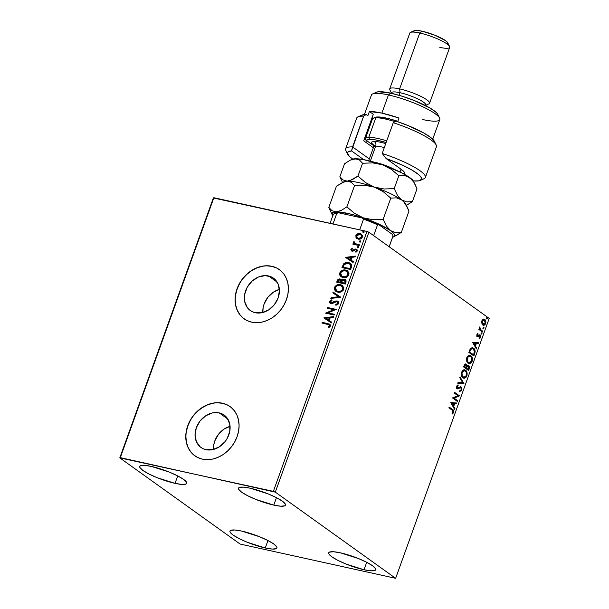 <?xml version="1.0" encoding="UTF-8"?>
<svg xmlns="http://www.w3.org/2000/svg" width="609" height="609" viewBox="0 0 609 609"><rect width="100%" height="100%" fill="white"/><g stroke="black" fill="none" stroke-linecap="round" stroke-linejoin="round"><path stroke-width="0.91" d="M219.202 412.887A19.914 16.192 125.6 0 1 224.173 415.087A19.914 16.192 125.6 0 1 227.492 437.879A19.914 16.192 125.6 0 1 205.956 449.67L202.919 448.62L200.247 446.899L196.41 441.753L195.04 435.009L196.334 427.701L200.102 420.933L205.773 415.741L212.48 412.917L219.202 412.887L222.239 413.945L224.911 415.658L227.111 417.98L229.76 424.039L229.806 431.202L227.218 438.381L225.056 441.624L219.385 446.816L212.678 449.64L205.956 449.67A19.914 16.192 125.6 0 1 200.985 447.47A19.914 16.192 125.6 0 1 197.666 424.686A19.914 16.192 125.6 0 1 219.202 412.887L227.857 419.091L219.202 412.887M268.5 275.946A19.914 16.192 125.6 0 1 273.479 278.146A19.914 16.192 125.6 0 1 276.798 300.93A19.914 16.192 125.6 0 1 255.262 312.721L252.217 311.671L249.545 309.951L247.353 307.636L244.696 301.577L244.658 294.413L247.239 287.235L252.05 281.137L258.361 277.057L265.204 275.595L271.545 276.996L274.217 278.716L278.054 283.863L279.424 290.6L278.13 297.915L274.354 304.675L268.691 309.867L261.984 312.691L255.262 312.721A19.914 16.192 125.6 0 1 250.284 310.521A19.914 16.192 125.6 0 1 246.972 287.737A19.914 16.192 125.6 0 1 268.5 275.946L277.164 282.142L268.5 275.946M279.455 269.696A30.267 24.611 -54.4 0 0 271.941 266.384L271.804 266.285A30.267 24.611 125.6 0 1 279.364 269.627A30.267 24.611 125.6 0 1 284.403 304.256A30.267 24.611 125.6 0 1 251.677 322.176L256.686 322.701L261.893 322.131L267.092 320.494L272.078 317.837L276.676 314.282L280.696 309.951L283.992 305.018L286.428 299.674L287.912 294.117L288.4 288.559L287.859 283.223L286.314 278.313L283.824 274.012L280.483 270.495L276.425 267.884L271.804 266.285L266.788 265.76L261.588 266.331L256.389 267.968L251.395 270.624L246.805 274.179L242.778 278.511L239.489 283.444L237.053 288.795L235.561 294.353L235.082 299.902L235.622 305.238L237.167 310.148L239.657 314.45L242.999 317.967L247.056 320.578L251.677 322.176A30.267 24.611 125.6 0 1 244.118 318.834A30.267 24.611 125.6 0 1 239.071 284.205A30.267 24.611 125.6 0 1 271.804 266.285L271.941 266.384A30.267 24.611 -54.4 0 0 239.23 284.281A30.267 24.611 -54.4 0 0 244.217 318.903L244.186 318.88M230.149 406.637A30.267 24.611 -54.4 0 0 222.643 403.333L222.498 403.227A30.267 24.611 125.6 0 1 230.057 406.568A30.267 24.611 125.6 0 1 235.097 441.198A30.267 24.611 125.6 0 1 202.371 459.125L207.38 459.65L212.587 459.079L217.786 457.435L222.78 454.786L227.37 451.223L231.397 446.899L234.686 441.967L237.122 436.615L238.614 431.058L239.093 425.508L238.553 420.172L237.008 415.262L234.518 410.961L231.176 407.436L227.119 404.825L222.498 403.227L217.489 402.701L212.282 403.272L207.083 404.916L202.097 407.566L197.499 411.128L193.479 415.46L190.183 420.393L187.747 425.737L186.255 431.294L185.775 436.843L186.316 442.18L187.861 447.09L190.351 451.391L193.692 454.915L197.75 457.526L202.371 459.125A30.267 24.611 125.6 0 1 194.811 455.783A30.267 24.611 125.6 0 1 189.772 421.154A30.267 24.611 125.6 0 1 222.498 403.227L222.643 403.333A30.267 24.611 -54.4 0 0 189.932 421.222A30.267 24.611 -54.4 0 0 194.91 455.852M175.034 483.363L177.714 475.911L175.034 483.363L157.168 477.715L148.923 473.992L142.849 470.414L139.88 467.514L139.72 466.471L140.458 465.74L144.508 465.367L151.405 466.441A24.969 4.781 19.8 0 1 175.666 474.898A24.969 4.781 19.8 0 1 186.712 483.356A24.969 4.781 19.8 0 1 175.034 483.363A24.969 4.781 19.8 0 1 150.773 474.906A24.969 4.781 19.8 0 1 139.727 466.441A24.969 4.781 19.8 0 1 151.405 466.441L169.264 472.089L177.516 475.812L183.583 479.39L186.56 482.282L186.719 483.333L185.973 484.056L181.931 484.437L175.034 483.363M364.022 569.742L366.702 562.297L364.022 569.742L346.156 564.094L337.911 560.379L331.836 556.793L328.868 553.901L328.708 552.85L329.446 552.127L333.496 551.746L340.393 552.82A24.969 4.781 19.8 0 1 364.654 561.277A24.969 4.781 19.8 0 1 375.7 569.742A24.969 4.781 19.8 0 1 364.022 569.742A24.969 4.781 19.8 0 1 339.761 561.285A24.969 4.781 19.8 0 1 328.715 552.827A24.969 4.781 19.8 0 1 340.393 552.82L358.252 558.476L366.504 562.191L372.571 565.769L375.547 568.669L375.707 569.719L374.961 570.443L370.919 570.816L364.022 569.742M265.273 547.986L267.952 540.541L265.273 547.986L247.406 542.337L239.154 538.615L233.087 535.037L230.111 532.144L229.951 531.094L230.697 530.37L234.739 529.99L241.636 531.063A24.969 4.781 19.8 0 1 265.897 539.521A24.969 4.781 19.8 0 1 276.943 547.986A24.969 4.781 19.8 0 1 265.273 547.986A24.969 4.781 19.8 0 1 241.004 539.528A24.969 4.781 19.8 0 1 229.958 531.071A24.969 4.781 19.8 0 1 241.636 531.063L259.503 536.712L267.747 540.434L273.822 544.012L276.791 546.912L276.95 547.955L276.212 548.686L272.162 549.059L265.273 547.986M273.791 505.12L276.471 497.667L273.791 505.12L255.925 499.471L247.673 495.749L241.606 492.171L238.629 489.271L238.469 488.228L239.215 487.504L243.257 487.124L250.154 488.197A24.969 4.781 19.8 0 1 274.415 496.655A24.969 4.781 19.8 0 1 285.461 505.12A24.969 4.781 19.8 0 1 273.791 505.12A24.969 4.781 19.8 0 1 249.523 496.662A24.969 4.781 19.8 0 1 238.477 488.205A24.969 4.781 19.8 0 1 250.154 488.197L268.021 493.846L276.265 497.568L282.34 501.146L285.309 504.046L285.469 505.089L284.73 505.813L280.68 506.193L273.791 505.12M275.321 492.141L368.902 232.227L489.21 318.393L395.637 578.306L275.321 492.141L120.308 457.633L213.881 197.719L366.953 231.443L273.372 491.356L119.79 457.877L240.098 544.043L395.637 578.306L275.321 492.141L273.372 491.356L366.953 231.443L213.363 197.955L119.79 457.877L240.098 544.043L395.637 578.306L489.21 318.393L368.902 232.227L366.953 231.443L368.902 232.227L275.321 492.141M483.851 319.116L484.741 319.451L483.173 319.245L481.841 320.836L482.138 324.308L483.097 325.16L484.239 325.183L485.365 324.155L485.898 322.222L484.741 319.451L483.592 319.131L482.427 319.794L481.658 323.029L483.386 325.259M482.495 332.042L482.77 331.288L480.12 329.088L479.846 326.827L479.648 329.05L479.108 328.662L478.834 329.416L482.495 332.042L482.77 331.288L480.326 329.385L479.846 326.827L479.648 329.05L479.108 328.662L478.834 329.416L482.495 332.042M476.893 334.585L476.824 335.902L477.486 336.792L479.999 335.947L480.158 337.196L479.397 337.949L479.884 338.482L480.745 337.059L480.486 335.445L479.496 334.927L477.593 335.94L477.311 335.034L478.095 334.174L477.936 333.504L476.893 334.585L477.342 336.701L479.9 335.856L480.158 337.196L479.397 337.949L479.58 338.627L480.638 337.432L480.151 335.087L477.593 335.94L477.357 334.859L478.095 334.174L477.936 333.504L476.893 334.585M474.693 353.722L475.165 351.408L474.578 349.3L472.866 347.83L471.221 347.967L470.11 349.208L468.861 352.398L473.878 355.991L474.693 353.722L474.198 353.608L473.452 355.686L474.198 353.608L474.693 353.722C475.446 350.982 475.089 349.147 473.596 348.226L472.607 347.754L470.414 348.721L468.861 352.398L473.878 355.991L474.693 353.722M465.497 363.984L466.174 364.205C465.383 363.649 464.697 364.106 464.119 365.567L463.624 366.945L468.641 370.538L469.585 367.524L468.747 365.255L467.841 365.08L466.913 365.88L466.456 364.464L465.36 363.999L463.624 366.945L468.641 370.538L469.341 368.582L468.329 365.065M463.898 383.708L460.054 376.857L459.765 377.679L462.711 382.779L458.052 382.429L457.755 383.251L463.898 383.708L457.778 383.183L463.898 383.708L460.054 376.857L459.765 377.679L462.711 382.779L458.052 382.429L457.755 383.251L463.898 383.708M457.755 400.76L454.025 398.088L459.513 395.873L454.504 392.28L454.23 393.033L457.968 395.713L452.472 397.928L457.488 401.514L457.755 400.76L457.062 401.209L457.755 400.76L454.025 398.088L459.513 395.873L454.504 392.28L454.23 393.033L457.968 395.713L452.472 397.928L457.488 401.514L457.755 400.76M452.243 410.222L453.225 411.418L452.183 413.328L452.426 413.983L453.675 412.552L453.606 410.496L449.176 407.078L448.902 407.832L452.243 410.222L453.157 412.194L452.183 413.328L452.426 413.983L453.675 412.552C453.949 410.869 453.583 409.857 452.563 409.507L449.176 407.078L448.902 407.832L452.243 410.222M450.759 402.694L454.641 409.415L454.938 408.593L453.69 406.439L454.679 403.691L456.651 403.836L456.94 403.021L450.805 402.564L454.641 409.415L454.938 408.593L453.69 406.439L454.679 403.691L456.651 403.836L456.94 403.021L450.759 402.694M460.275 387.53L460.899 387.712L461.257 389.691L459.871 390.62L459.902 391.42L461.789 390.004L461.607 387.431L460.396 386.761L457.329 387.994L456.986 386.784L458.166 385.703L458.067 384.896L456.468 386.411L456.453 387.788L457.29 388.885L460.32 387.606L461.203 388.07L461.257 389.691L459.871 390.62L459.902 391.42L461.622 390.392L461.295 389.897L459.407 391.305M462.901 377.786L464.401 378.235L466.022 377.367L467.21 374.04L466.022 370.622L464.614 369.808L463.525 369.914L462.437 370.668L461.439 372.624L461.797 376.446L463.792 378.204L466.875 375.89C467.461 373.104 467.034 371.224 465.588 370.249L464.682 369.823L461.584 372.168C461.013 374.946 461.455 376.819 462.901 377.786M468.138 363.246L469.638 363.687L471.259 362.819L472.447 359.493L471.259 356.075L469.851 355.26L468.763 355.367L467.674 356.12L466.677 358.077L467.034 361.898L469.029 363.657L472.112 361.343C472.698 358.556 472.272 356.676 470.826 355.702L469.92 355.275L466.821 357.62C466.25 360.399 466.692 362.271 468.138 363.246M472.515 342.243L476.405 348.972L476.695 348.15L475.454 345.996L476.444 343.248L478.408 343.392L478.704 342.57L472.515 342.243L476.405 348.972L476.695 348.15L475.454 345.996L476.444 343.248L478.408 343.392L478.704 342.57L472.515 342.243M481.285 334.166L481.985 333.542L481.407 332.872L481.156 334.029L481.932 333.839L481.742 332.917L481.095 333.245L481.285 334.166L481.932 333.839M483.363 328.403L484.064 327.771L483.485 327.102L483.234 328.259L484.01 328.068L483.812 327.147L483.173 327.475L483.363 328.403L484.01 328.068M486.751 318.994L487.451 318.37L486.873 317.7L486.621 318.857L487.39 318.667L487.2 317.738L486.561 318.065L486.751 318.994L487.39 318.667M486.705 317.632L486.903 318.56L486.774 317.692M356.981 238.652L356.158 237.883L359.005 239.208L361.83 238.012L362.515 235.79L360.673 233.757L357.932 233.704L355.968 235.325L356.006 237.655L356.448 238.089L355.846 235.622L356.158 237.883L358.138 239.109C359.919 239.52 361.335 238.842 362.378 237.068L361.396 234.138L360.125 233.59L357.612 233.826L355.846 235.622L357.612 233.826L360.125 233.59L361.54 234.244M359.196 245.572L359.47 244.818L355.222 243.752L354.255 242.877L354.476 242.077L353.936 241.567L353.593 241.94L354.08 243.63L353.151 243.425L352.885 244.179L359.196 245.572L359.47 244.818L354.773 243.493L355.511 243.958L353.936 241.567L353.517 242.093L354.08 243.63L353.151 243.425L352.885 244.179L359.196 245.572M351.972 249.698L352.565 250.611L351.69 249.492L352.702 248.678L352.314 248.114L350.845 249.538L351.751 251.083L352.961 251.174L355.222 249.759L356.227 249.85L356.63 250.649L355.542 251.745L355.968 252.301L357.437 250.763L356.729 249.188L355.062 248.99L352.276 250.406L351.652 249.66L352.702 248.678L352.314 248.114L350.898 249.37L352.603 248.32L350.898 249.37L352.04 251.167L353.098 251.136L355.222 249.759L356.394 249.994M351.393 267.252L351.675 265.09L350.891 263.758L349.277 262.784L346.787 262.426L343.613 263.88L341.931 267.617L350.571 269.521L351.393 267.252L350.419 263.362L348.531 262.578C346.803 262.068 345.158 262.509 343.613 263.88L341.931 267.617L350.571 269.521L351.393 267.252M345.333 284.068L346.163 280.856L344.42 279.265L342.958 279.348L341.657 280.323L340.644 279.166L338.825 279.036L337.637 279.874L336.693 282.165L345.333 284.068L346.041 282.112L345.372 279.668L344.42 279.265L341.657 280.323L340.149 278.998C338.779 278.716 337.797 279.31 337.196 280.779L336.693 282.165L345.333 284.068M340.598 297.238L333.131 292.076L332.834 292.891L338.535 296.712L331.121 297.649L330.824 298.471L340.644 297.116L333.131 292.076L332.834 292.891L338.535 296.712L331.121 297.649L330.824 298.471L340.598 297.238M334.455 314.297L328.03 312.874L336.214 309.402L327.573 307.499L327.307 308.253L333.747 309.669L325.541 313.14L334.189 315.043L334.455 314.297L328.03 312.874L336.214 309.402L327.573 307.499L327.307 308.253L333.747 309.669L325.541 313.14L334.189 315.043L334.455 314.297M327.726 324.315L329.598 325.32L328.274 327.14L328.807 327.665L330.512 325.899L329.926 324.201L322.245 322.298L321.978 323.052L329.225 324.81L329.576 325.853L328.274 327.14L328.807 327.665L330.466 326.036L329.971 324.232L322.245 322.298L321.978 323.052L327.726 324.315M323.828 317.906L331.342 322.945L331.639 322.131L329.225 320.509L330.215 317.769L333.351 317.373L333.641 316.551L323.828 317.906L331.342 322.945L331.639 322.131L329.225 320.509L330.215 317.769L333.351 317.373L333.641 316.551L323.828 317.906M336.708 301.661L337.965 303.556L337.089 304.416L335.97 304.774L337.675 303.351L335.688 304.569L336.115 305.231L335.688 304.569L335.902 305.276L338.657 303.259L338.353 301.775L337.188 300.96L335.277 301.059L331.144 302.871L330.344 301.866L331.981 300.58L331.349 299.971L329.522 301.44L329.538 302.604L330.245 303.381L332.179 303.587L336.48 301.63L337.432 302.049L337.751 303.046L337.317 303.868L335.688 304.569L335.902 305.276L337.805 304.53L338.581 303.488L337.873 301.295L336.99 300.907L330.999 302.894L330.398 301.645L331.981 300.58L331.661 299.872L329.522 301.44L330.086 303.274L330.908 303.632L332.362 303.533L335.772 301.721L337.394 302.018M337.805 292.153L341.086 291.894L343.248 290.219L343.819 287.615L341.938 285.164L338.003 284.609L334.98 286.58L334.371 288.323L334.706 289.96L335.78 291.239L337.805 292.153C340.248 292.731 342.205 291.802 343.666 289.374L342.304 285.4L340.469 284.624C337.995 284.022 336.023 284.959 334.562 287.433L335.917 291.338L337.805 292.153M343.042 277.605L346.323 277.346L348.485 275.671L349.056 273.068L347.176 270.617L343.24 270.061L340.218 272.033L339.609 273.776L339.944 275.413L341.017 276.692L343.042 277.605C345.486 278.184 347.442 277.255 348.904 274.826L347.541 270.853L345.706 270.076C343.232 269.475 341.261 270.411 339.799 272.885L341.154 276.791L343.042 277.605M345.592 257.462L353.106 262.502L353.395 261.68L350.99 260.066L351.979 257.318L355.108 256.922L355.405 256.107L345.638 257.333L353.106 262.502L353.395 261.68L350.99 260.066L351.979 257.318L355.108 256.922L355.405 256.107L345.592 257.462M357.734 247.817L358.511 247.604L358.602 246.828L357.399 246.774L357.734 247.817L358.678 247.353L358.183 246.561L357.239 247.033L357.734 247.817L357.239 247.033M359.805 242.047L360.589 241.834L360.68 241.057L359.477 241.004L359.805 242.047L360.756 241.583L360.262 240.799L359.31 241.263L359.805 242.047L359.31 241.263M363.192 232.646L363.976 232.432L364.068 231.648L362.865 231.603L363.192 232.646L364.136 232.174L363.649 231.39L362.698 231.862L363.192 232.646L362.698 231.862M227.264 404.932L222.643 403.333L217.634 402.808M212.427 403.379L207.227 405.023L202.234 407.672L197.643 411.227L193.624 415.559M190.328 420.492L187.892 425.843L186.4 431.4M185.92 436.95L186.461 442.286L188.006 447.196L190.495 451.497L193.837 455.022M276.57 267.983L271.941 266.384L266.932 265.859M261.733 266.43L256.534 268.074L251.54 270.723L246.942 274.286L242.922 278.61M239.634 283.543L237.19 288.894L235.706 294.452M235.226 300.001L235.767 305.337L237.312 310.247L239.801 314.548L243.136 318.073M279.379 289.42A19.914 16.192 -54.4 0 0 262.86 312.486L263.134 307.644L264.116 303.99L267.884 297.222L273.555 292.031L279.379 289.42M230.08 426.361A19.914 16.192 -54.4 0 0 213.553 449.427L213.828 444.593L214.81 440.931L218.578 434.171L224.249 428.98L230.08 426.361M330.078 324.323L322.534 322.504L322.313 323.12L322.245 322.298L330.108 324.338M329.598 325.077L329.895 325.96L328.563 327.345L328.86 327.634L328.274 327.14L329.865 326.059L329.362 324.917M324.117 318.104L333.549 316.802L324.117 318.104M329.515 320.715L331.631 322.138L329.515 320.715M326.218 318.515L328.746 320.205L329.499 318.096L328.746 320.205L325.937 318.309L329.218 317.89L328.457 319.999L326.218 318.515M325.876 313.216L334.036 309.874L325.876 313.216M327.642 308.321L327.573 307.499L336.168 309.532L327.863 307.705L327.642 308.321M328.312 313.079L334.41 314.427L328.312 313.079M337.249 301.942L337.965 303.556L336.99 301.866M330.238 303.373L329.522 301.44L331.951 300.077L329.956 301.326L330.002 303.122M331.144 302.871L332.704 302.863L333.618 301.919L336.99 300.907L338.003 301.394M338.041 301.417L335.567 301.265L332.065 303.092L330.778 302.673M331.205 298.425L331.121 297.649L338.817 296.918L331.41 297.854L331.205 298.425M333.123 293.089L333.131 292.076L340.637 297.123L333.412 292.282L333.123 293.089M336.64 285.476L335.27 286.786L334.653 288.529L334.996 290.166L336.069 291.445L334.851 287.638C336.313 285.164 338.284 284.228 340.758 284.829L342.448 285.507M342.859 285.819L340.362 284.753L337.432 285.081M335.62 286.321L335.27 286.786M341.672 286.017L343.21 288.156L342.22 290.653L339.647 291.711L336.655 290.82M342.189 286.375L342.631 286.816M336.693 290.851L338.36 291.604C340.309 292.076 341.877 291.346 343.057 289.412L342.768 289.206C341.588 291.14 340.028 291.871 338.071 291.406L336.549 290.752L335.46 287.593C336.655 285.644 338.239 284.905 340.195 285.377L341.725 286.032L343.057 289.412L341.862 286.139M341.375 279.645L339.114 279.242L337.926 280.079L337.028 282.241L337.477 280.985C338.086 279.516 339.068 278.922 340.431 279.204L341.131 279.478M345.539 279.797L343.56 279.462L341.938 280.528L344.42 279.265L345.509 279.782M339.114 279.242L338.665 279.417M345.455 281L345.037 280.49L345.44 282.096M344.146 280.018L345.257 281.137L344.724 283.124L341.794 282.622L345.006 283.33L345.029 282.264L344.724 283.124L341.512 282.416L342.585 280.406L344.146 280.018L345.318 282.469L345.006 283.33L341.512 282.416L342.182 280.863L344.146 280.018L344.854 280.376M340.728 280.231L340.621 282.218L337.85 281.609L340.911 282.424L340.758 281.838L340.621 282.218L337.85 281.609L338.406 280.285L339.373 279.714L339.891 279.759L340.911 282.424L337.85 281.609L338.132 280.833L339.891 279.759L341.162 280.665L341.162 281.685M339.891 279.759L340.621 280.125M341.048 282.043L340.18 279.965M345.318 282.469L344.435 280.224M341.877 270.929L340.507 272.238L339.891 273.981L340.233 275.618L341.306 276.897L340.088 273.091C341.55 270.617 343.522 269.68 345.996 270.282L347.686 270.959M348.097 271.271L345.6 270.206L342.669 270.533M340.857 271.774L340.507 272.238M346.909 271.469L348.447 273.608L347.457 276.105L344.884 277.164L341.893 276.273M347.427 271.827L347.868 272.269M341.931 276.303L343.598 277.065C345.547 277.529 347.115 276.798 348.295 274.865L348.005 274.659C346.826 276.593 345.265 277.323 343.309 276.859L341.786 276.204L340.697 273.045C341.893 271.096 343.476 270.358 345.432 270.83L346.963 271.485L348.295 274.865L347.1 271.591M350.586 263.491L347.587 262.624L345.021 263.187L343.529 264.603L342.266 267.694L342.464 266.141L343.902 264.085C345.448 262.707 347.084 262.273 348.82 262.784L350.563 263.476M349.772 263.986L351.043 265.912L350.244 268.782L343.377 267.267L350.244 268.782L343.088 267.062L344.291 264.458L348.257 263.324L349.756 263.948L351.043 265.912L349.893 264.055M350.754 265.707L350.244 268.782L350.251 267.77L349.962 268.577L343.088 267.062L344.291 264.458L346.209 263.294L349.49 263.781L350.754 265.707M345.882 257.653L355.313 256.359L345.882 257.653M351.279 260.271L353.395 261.695L351.279 260.271M347.983 258.064L350.502 259.754L351.264 257.653L350.502 259.754L347.693 257.858L350.974 257.447L350.221 259.548L347.983 258.064M353.837 249.743L353.197 250.558L355.351 249.195L353.837 249.743M355.892 249.713L356.866 251.06L355.542 251.745L355.968 252.301L357.384 250.946L356.844 249.256L355.062 248.99L356.988 249.378M356.349 249.972L356.866 251.06L356.181 249.918M351.363 250.878L352.04 251.167M351.507 250.977L351.18 249.576L351.538 250.999M351.104 250.23L351.34 250.786M357.019 249.393L355.351 249.195L352.565 250.611M358.016 248.023L357.521 247.239L358.183 246.561L358.587 246.805L357.59 247.102L357.78 247.932M358.678 247.353L358.183 246.561M353.22 244.255L353.151 243.425L354.369 243.836L353.517 242.093L354.225 241.773L353.745 242.763L354.369 243.836L353.441 243.63L353.22 244.255M355.222 243.752L359.424 244.947L354.781 243.463M360.094 242.253L359.599 241.468L360.262 240.799L360.665 241.035L359.668 241.331L359.858 242.161M360.756 241.583L360.262 240.799M361.746 234.389L359.173 233.711L356.836 234.731L355.968 236.764L357.072 238.72M356.836 234.731L356.417 235.241M360.931 234.846L361.967 236.147L361.32 237.944L359.569 238.637L357.894 238.271L356.691 237.114L356.615 235.797L359.858 234.343L360.886 234.792L361.891 237.099L361.023 234.899M361.601 236.893L358.701 238.561L361.891 237.099L360.193 238.241L358.412 238.355L357.376 237.913L356.615 235.797L358.062 234.465L359.858 234.343L361.426 235.34L361.601 236.893M363.482 232.851L362.987 232.067L364.045 231.633M364.136 232.174L363.649 231.39M364.053 231.633L363.055 231.93L363.246 232.76M329.218 317.89L328.457 319.999L325.937 318.309L329.218 317.89M340.195 285.377L342.684 287.151L342.433 289.876L340.028 291.414L336.891 290.965L335.369 289.009L335.81 286.915L337.553 285.568L340.195 285.377M345.432 270.83L347.922 272.604L347.67 275.329L345.265 276.867L342.129 276.417L340.606 274.461L341.048 272.368L342.791 271.02L345.432 270.83M350.974 257.447L350.221 259.548L347.693 257.858L350.974 257.447M452.281 413.648L453.271 412.164L453.111 410.382L449.107 407.276L452.068 409.393C453.088 409.743 453.454 410.763 453.18 412.445L453.675 412.552L453.18 412.445L451.939 413.876M456.423 402.983L456.156 403.729L456.651 403.836L454.185 403.584L454.679 403.691L454.185 403.584L453.195 406.332L454.938 408.593L454.314 408.845L453.195 406.332L454.185 403.584L456.156 403.729L456.423 402.983M451.49 403.386L453.294 405.754L451.49 403.386L454.048 403.645L451.49 403.386L454.048 403.645L453.294 405.754L451.49 403.386M454.436 392.478L459.513 395.873L453.53 397.981L457.26 400.653L453.53 397.981L459.026 395.766L454.436 392.478M460.404 387.606L459.072 388.283L460.899 387.712M460.511 386.753L461.18 386.966L458.143 388.002L456.834 387.887L456.56 386.449L456.834 387.887L457.329 387.994L456.659 386.22L457.671 385.596L456.56 386.449L457.047 386.555L458.166 385.703L457.603 385.033L458.166 385.703L458.067 384.896L456.537 386.175L457.077 388.763L459.072 388.283L457.983 388.923L456.59 388.656M457.077 388.763L457.983 388.923M458.143 388.002L457.329 387.994M456.834 387.887L457.435 387.979M461.18 386.966L460.686 386.86L461.295 389.897L461.789 390.004L461.18 386.966L460.282 386.669M459.658 391.29L460.678 390.864L461.432 389.41L461.394 388.024L460.442 386.723M457.016 388.839L459.666 387.545M459.894 377.314L463.944 383.579L463.403 383.601L459.894 377.314M464.431 369.785L465.093 370.135C466.54 371.117 466.974 372.997 466.38 375.776L466.875 375.89L463.54 378.128M463.373 378.105L465.527 377.26L466.722 373.934L465.915 370.988L464.119 369.701M463.449 377.276L462.863 377.047M464.34 370.63L461.614 372.396L464.591 370.66L465.314 371.003C466.486 371.779 466.837 373.294 466.349 375.547L463.898 377.374L461.751 375.776L461.683 372.221L462.733 370.851L464.043 370.538M462.68 376.925L463.167 377.032C462.003 376.255 461.652 374.748 462.109 372.502L461.614 372.396C461.158 374.642 461.508 376.149 462.68 376.925L463.647 377.298M466.174 364.205L465.679 364.091L466.418 365.773L466.913 365.88L466.174 364.205L465.253 363.893M468.077 365.042L468.747 365.255L466.418 365.773L465.428 363.946M468.747 365.255L468.252 365.149L468.846 368.475L469.341 368.582L468.846 368.475L468.214 370.234L469.097 366.999L468.047 365.027M467.986 365.902L466.661 366.443L467.156 366.549L466.661 366.443L466.174 367.592L466.669 367.707L466.037 367.973L466.532 368.087L467.156 366.549L468.481 366.009L468.702 368.559L468.397 369.419L467.902 369.313L466.037 367.973L466.814 366.215L467.674 365.765M464.195 365.674L464.758 364.791L465.421 364.852L463.913 366.458L464.195 365.674L464.69 365.788L464.195 365.674M465.52 367.608L463.913 366.458L464.408 366.565L465.915 364.958L466.014 367.714L463.913 366.458L465.52 367.608M465.147 364.722L466.418 365.887L466.014 367.714L464.408 366.565L465.109 365.019L465.915 364.958M467.712 365.773L468.991 367.021L468.397 369.419L466.037 367.973L467.902 369.313L466.532 368.087L467.468 366.138L468.481 366.009M469.668 355.237L470.331 355.595C471.777 356.569 472.211 358.45 471.617 361.228L472.112 361.343L468.778 363.581M468.61 363.558L470.765 362.713L471.96 359.386L471.153 356.44L469.356 355.154M468.686 362.728L466.989 361.228L466.616 358.967L467.545 356.676L469.28 355.991M469.577 356.082L466.852 357.848L469.828 356.113L470.551 356.455C471.724 357.232 472.074 358.747 471.587 361L469.136 362.827L467.918 362.378L468.884 362.751M468.405 362.484C467.24 361.708 466.89 360.201 467.347 357.955L466.852 357.848C466.395 360.094 466.745 361.601 467.918 362.378L468.405 362.484L467.27 360.787L467.286 358.138L468.252 356.577L469.775 356.105L471.214 357.133L471.785 360.262L470.475 362.53L468.405 362.484M472.356 347.716L473.102 348.112C474.594 349.041 474.959 350.868 474.198 353.608L474.381 349.802L473.528 348.47L472.059 347.632M472.272 348.569L473.581 349.178L474.449 350.685L473.635 354.872L469.646 352.017L470.894 349.254L472.272 348.569L470.247 349.353L470.742 349.459L470.247 349.353L469.333 351.416L469.821 351.522L469.151 351.911L469.646 352.017L470.742 349.459L472.531 348.599L473.33 348.972L474.518 351.956L473.635 354.872L469.151 351.911L473.14 354.765L469.151 351.911L470.559 348.965L472.241 348.546M478.187 342.532L477.92 343.286L478.408 343.392L475.949 343.141L476.444 343.248L475.949 343.141L474.959 345.882L476.695 348.15L476.078 348.401L474.959 345.882L475.949 343.141L477.92 343.286L478.187 342.532M473.254 342.943L475.058 345.303L473.254 342.943L475.812 343.202L473.254 342.943L475.812 343.202L475.058 345.303L473.254 342.943M477.525 333.747L478.095 334.174L476.87 334.752L477.593 335.94L476.801 335.102L477.525 333.747M477.989 335.993L477.593 335.94M479.001 334.821L479.496 334.927M480.151 335.087L479.656 334.98L480.143 337.325L480.638 337.432L479.093 338.52M479.504 335.833L479.9 335.856M479.481 335.78L477.989 336.868L476.847 336.594M477.342 336.701L477.989 336.868M477.41 336.769L478.994 335.673M479.39 338.376L480.295 336.564L479.504 334.889M481.742 332.917L481.095 333.245M481.247 332.803L481.437 333.732L480.79 334.059M481.125 334.097L481.316 332.864M479.032 328.86L479.648 329.05L479.032 328.86M479.549 327.216L479.915 327.756L479.549 327.216M479.61 328.951L482.77 331.288L482.077 331.738L482.275 331.174L479.534 328.807M483.812 327.147L483.173 327.475M483.318 327.041L483.516 327.962L482.868 328.289M483.203 328.327L483.394 327.102M484.741 319.451L484.246 319.337C485.289 320.06 485.586 321.43 485.137 323.448L485.632 323.554C486.081 321.544 485.784 320.174 484.741 319.451L483.607 319.04M482.754 324.962C483.79 325.731 484.749 325.259 485.632 323.554L483.135 325.176M482.96 325.16L484.528 324.536L485.327 322.785L485.069 320.395L483.889 319.131M483.059 324.338L481.902 323.333L481.635 321.773L482.275 320.265L483.447 319.854M483.013 324.331L483.508 324.437L482.199 322.861L482.29 321.164L484.475 320.205L485.183 323.234L482.534 324.11L483.272 324.361L482.29 321.164L481.795 321.057L483.942 319.961L484.916 320.661L485.312 322.74L484.429 324.277L483.28 324.361M483.721 319.938L484.475 320.205M483.98 320.09L481.795 321.057L482.534 324.11L483.028 324.216M487.2 317.738L486.561 318.065M486.591 318.926L486.903 318.56L486.256 318.888M454.048 403.645L453.294 405.754L451.985 403.493L454.048 403.645M465.314 371.003L466.448 372.7L466.547 374.801L465.664 376.72L463.944 377.382L462.246 375.89L461.995 372.868L463.479 370.805L465.314 371.003M475.812 343.202L475.058 345.303L473.749 343.05L475.812 343.202M119.79 457.877L213.363 197.955L213.881 197.719L120.308 457.633L119.79 457.877M333.093 215.03A31.775 6.082 19.8 0 1 334.135 213.805A31.775 6.082 19.8 0 1 336.815 213.302L332.978 223.96L336.815 213.302L338.619 212.792L362.325 218.014L363.52 219.187L359.683 229.844L363.52 219.187A31.775 6.082 19.8 0 1 377.534 224.82L378.707 224.607L392.455 234.457L393.026 235.919L389.136 246.721L393.026 235.919A31.775 6.082 19.8 0 1 392.805 236.528M335.224 213.317L338.619 212.792L362.325 218.014A30.869 5.907 -160.2 0 1 378.707 224.607L377.534 224.82L373.644 235.622L377.534 224.82A31.775 6.082 -160.2 0 0 363.52 219.187L362.325 218.014L366.618 219.537L378.707 224.607L392.455 234.457L393.026 235.919A31.775 6.082 -160.2 0 1 392.957 236.239L389.174 246.744M334.135 213.805L335.27 213.295A30.869 5.907 -160.2 0 1 338.619 212.792L336.815 213.302A31.775 6.082 -160.2 0 0 333.161 214.711L330.063 223.313M420.301 180.401L424.062 178.719A42.371 8.115 -160.2 0 0 382.193 153.438L386.083 158.515A39.341 7.529 19.8 0 1 420.301 180.401A39.341 7.529 19.8 0 1 413.328 180.926L418.642 180.858L421.481 179.35L421.474 178.072L420.522 176.473L418.634 174.608L412.293 170.254L403.105 165.458L386.083 158.515L401.773 169.751L386.083 158.515L382.193 153.438A42.371 8.115 19.8 0 1 425.364 177.501A42.371 8.115 19.8 0 1 421.497 179.312M373.248 145.368A21.186 4.057 -160.2 0 0 373.827 145.772L364.357 139.004L373.248 145.368L373.759 146.541L373.248 145.368M361.464 115.307L366.245 114.522L367.874 115.687L369.381 111.5A36.319 6.95 19.8 0 1 381.896 113.114L388.435 94.943L390.871 93.177A33.289 6.372 -160.2 0 0 376.332 92.233L372.571 93.915A36.319 6.95 19.8 0 1 388.435 94.943A36.319 6.95 -160.2 0 0 371.452 94.951L364.388 114.583M391.595 93.337A18.156 3.479 19.8 0 1 400.044 92.713L399.618 88.899A21.186 4.057 -160.2 0 0 389.829 89.782L391.656 93.474M413.8 32.018L414.227 30.724L410.489 32.399A21.186 4.057 19.8 0 1 419.746 33L422.182 31.234A18.156 3.479 -160.2 0 0 414.249 30.716L417.173 30.45L422.182 31.234L435.176 35.337L445.59 40.651L447.752 42.759L447.326 44.046M425.166 105.54L428.926 103.857A21.186 4.057 -160.2 0 0 421.816 96.869A21.186 4.057 -160.2 0 0 399.618 88.899L419.746 33A21.186 4.057 -160.2 0 0 409.842 33L389.714 88.899A21.186 4.057 19.8 0 1 399.618 88.899A21.186 4.057 19.8 0 1 420.21 96.07A21.186 4.057 19.8 0 1 429.581 103.256L449.701 47.357A21.186 4.057 -160.2 0 0 440.33 40.179A21.186 4.057 -160.2 0 0 419.746 33L399.618 88.899L400.044 92.713A18.156 3.479 -160.2 0 0 391.557 92.72L391.351 93.284M399.116 95.308L400.044 92.713L399.116 95.308M347.465 152.661A42.371 8.115 19.8 0 1 345.63 148.802A42.371 8.115 19.8 0 1 352.565 146.914L363.634 116.167A42.371 8.115 -160.2 0 0 356.699 118.055L345.63 148.802M425.364 177.501L436.432 146.761A42.371 8.115 -160.2 0 0 393.262 122.698L382.193 153.438L393.262 122.698A42.371 8.115 19.8 0 1 436.204 144.995L434.377 141.303A39.341 7.529 -160.2 0 0 395.865 121.046L408.068 125.576L423.826 133.028L430.951 137.642L434.415 141.379L434.636 142.78M347.686 154.26A39.341 7.529 19.8 0 1 351.522 150.903L352.565 146.914L369.328 158.919L352.565 146.914A42.371 8.115 -160.2 0 0 345.866 150.56L347.686 154.26A39.341 7.529 19.8 0 0 352.725 159.109L349.36 156.391L347.389 153.186L347.83 152.06L351.522 150.903L363.725 159.642L351.522 150.903L363.634 116.167L366.245 114.522L367.874 115.687L369.381 111.5L373.264 114.271L363.702 140.824L373.355 147.736L363.702 140.824L373.264 114.271L369.381 111.5L381.896 113.114A36.319 6.95 19.8 0 1 399.009 118.024L397.7 121.671L399.009 118.024L381.896 113.114L388.435 94.943A36.319 6.95 19.8 0 1 439.591 118.047A36.319 6.95 19.8 0 1 422.813 119.562M403.569 173.809L404.429 173.101L404.292 172.21L401.773 169.751A21.186 4.057 19.8 0 1 404.307 172.24A21.186 4.057 19.8 0 1 403.569 173.809M432.725 139.187L439.789 119.554A36.319 6.95 -160.2 0 0 423.727 107.245A36.319 6.95 -160.2 0 0 388.435 94.943L390.871 93.177L402.465 96.329L414.691 100.713L430.19 108.128L436.341 112.528L437.772 114.355A33.289 6.372 -160.2 0 0 390.871 93.177L378.44 91.753L376.286 92.248L375.296 93.215M372.03 117.491L373.37 118.839M401.925 169.865A18.156 3.479 19.8 0 1 400.692 170.094A18.156 3.479 -160.2 0 0 401.925 169.865M395.865 121.046L393.262 122.698L395.865 121.046M372.084 117.552A29.506 5.648 -160.2 0 0 372.906 118.42M425.524 105.585L425.729 105.022A18.156 3.479 -160.2 0 0 417.69 98.864A18.156 3.479 -160.2 0 0 400.044 92.713A18.156 3.479 19.8 0 1 418.855 99.442A18.156 3.479 19.8 0 1 425.303 105.471M449.587 46.474L447.767 42.782A18.156 3.479 -160.2 0 0 422.182 31.234L419.746 33A21.186 4.057 19.8 0 1 449.587 46.474A21.186 4.057 19.8 0 1 439.797 47.357M361.761 115.162L358.001 116.844A42.371 8.115 19.8 0 1 363.634 116.167L366.245 114.522A39.341 7.529 -160.2 0 0 361.761 115.162A39.341 7.529 -160.2 0 0 360.574 116.25M366.344 140.42A25.723 4.925 19.8 0 1 369.496 139.316L368.757 137.337A27.238 5.215 -160.2 0 0 365.552 139.689L365.682 139.956M375.136 117.377L377.542 116.958L375.806 117.773A27.238 5.215 19.8 0 1 394.921 121.64A27.238 5.215 -160.2 0 0 375.806 117.773L377.542 116.958A25.723 4.925 -160.2 0 0 375.167 117.37L373.287 118.207A27.238 5.215 19.8 0 1 375.806 117.773A27.238 5.215 -160.2 0 0 372.449 118.991L365.408 138.555A27.238 5.215 19.8 0 1 368.757 137.337L375.806 117.773L368.757 137.337A27.238 5.215 19.8 0 1 386.73 140.846A27.238 5.215 -160.2 0 0 368.757 137.337L369.496 139.316L375.723 139.933L386.121 142.521A25.723 4.925 19.8 0 0 369.496 139.316L366.466 140.199L366.321 141.174M384.302 147.599A16.649 3.19 -160.2 0 0 375.707 146.152L370.325 161.111L375.707 146.152A3.631 3.205 88.3 0 0 373.949 141.402L371.566 142.103L371.452 142.871L373.774 145.376M365.712 139.971A27.238 5.215 19.8 0 1 365.408 138.555M385.756 143.541L378.859 141.889L373.949 141.402A3.631 3.205 -91.7 0 1 375.707 146.152A16.649 3.19 -160.2 0 0 373.66 146.891L373.538 144.775L375.243 146.175M342.075 182.601L347.206 181.132L349.421 181.406L351.378 182.327L354.529 185.623L364.517 185.227L374.368 187.115L383.198 191.645L390.78 198.115L396.406 197.849L401.59 199.881L403.82 201.906L407.49 207.677L405.571 203.787A33.289 6.372 -160.2 0 0 401.59 199.881A33.289 6.372 -160.2 0 0 374.368 187.115A33.289 6.372 -160.2 0 0 347.206 181.132A33.289 6.372 -160.2 0 0 344.131 181.665L336.465 186.156L328.822 207.38L332.217 214.749A33.289 6.372 19.8 0 1 336.138 211.871L331.966 210.684L328.822 207.38L336.465 186.156L344.724 181.543L347.206 181.132L351.378 182.327L354.529 185.623L346.879 206.854L341.276 210.402L336.138 211.871A33.289 6.372 19.8 0 1 363.299 217.855L354.461 213.325L346.879 206.854L354.529 185.623L364.517 185.227L374.368 187.115L383.198 191.645L390.78 198.115L383.137 219.347L373.142 219.75L363.299 217.855A33.289 6.372 19.8 0 1 390.521 230.621L386.327 225.954L383.137 219.347L390.78 198.115L396.406 197.849L401.59 199.881L403.82 201.906L405.784 204.548L408.974 211.148L401.331 232.379L395.698 232.646L390.521 230.621A33.289 6.372 19.8 0 1 393.665 236.871A33.289 6.372 19.8 0 1 392.615 237.19M393.665 236.871L401.331 232.379L408.974 211.148L407.49 207.677M343.735 181.878L343.735 181.878A33.289 6.372 19.8 0 1 347.206 181.132L343.034 179.937L339.891 176.64L342.494 182.395M395.713 235.934L401.331 232.379L395.698 232.646L390.521 230.621L386.327 225.954L383.137 219.347L373.142 219.75L363.299 217.855L354.461 213.325L346.879 206.854L341.276 210.402L336.138 211.871L331.966 210.684L328.822 207.38L330.299 210.851M392.653 237.099L393.049 236.992M332.818 215.662A33.289 6.372 19.8 0 1 332.217 214.749M333.054 215.936L331.966 213.812L333.016 212.427L338.414 211.924L351.286 214.231L363.299 217.855L379.004 224.181L390.521 230.621L393.673 233.338L394.761 235.462L393.703 236.848L392.394 237.228M352.139 159.33L357.529 158.82L363.314 159.566L382.414 164.757L391.244 169.287L398.826 175.757L394.206 188.607L384.21 189.003L374.368 187.115L365.529 182.586L357.947 176.108L352.329 179.67L347.206 181.132A33.289 6.372 19.8 0 1 374.368 187.115L365.529 182.586L357.947 176.108L362.576 163.265L372.563 162.869L382.414 164.757L401.544 172.743L409.636 177.516L413.625 181.429A33.289 6.372 -160.2 0 0 409.636 177.516L413.831 182.19L417.02 188.79L412.4 201.64L406.766 201.906L401.59 199.881L397.395 195.207L394.206 188.607L384.21 189.003L374.368 187.115A33.289 6.372 19.8 0 1 401.59 199.881A33.289 6.372 19.8 0 1 405.822 204.609M406.363 205.393L412.4 201.64L417.02 188.79L413.625 181.429M355.26 158.774A33.289 6.372 -160.2 0 0 352.177 159.307L350.137 160.236L355.26 158.774L357.491 159.048L359.424 159.961L362.576 163.265L372.563 162.869L382.414 164.757A33.289 6.372 -160.2 0 0 355.26 158.774L359.424 159.961L362.576 163.265L357.947 176.108L349.688 180.713L347.206 181.132L343.034 179.937L339.891 176.64L344.511 163.791L350.137 160.236L355.26 158.774M406.782 205.195L412.4 201.64L406.766 201.906L401.59 199.881L397.395 195.207L394.206 188.607L398.826 175.757L404.452 175.491L409.636 177.516A33.289 6.372 -160.2 0 0 382.414 164.757L391.244 169.287L398.826 175.757L404.452 175.491L407.116 176.161L411.867 179.548M341.367 180.104L339.891 176.64L344.511 163.791L350.137 160.236M413.831 182.19L415.544 185.319M374.763 162.321A16.649 3.19 19.8 0 1 394.297 169.355M377.542 116.958L387.804 118.42L397.822 121.336A25.723 4.925 -160.2 0 0 377.542 116.958M460.663 387.606L460.168 387.499M457.572 388.108L457.077 388.002M464.591 370.66L464.096 370.554M463.898 377.374L463.403 377.26M469.828 356.113L469.333 356.006M469.136 362.827L468.641 362.713M472.607 347.754L472.112 347.648M472.531 348.599L472.036 348.493M477.745 336.008L477.25 335.902M479.717 335.772L479.222 335.666M439.591 118.047L437.772 114.347M368.689 160.707L373.66 146.891M400.014 171.982L401.011 169.203"/></g></svg>
